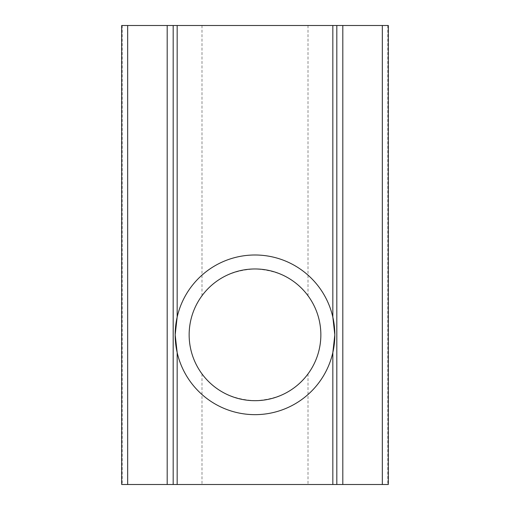 <?xml version="1.0" encoding="UTF-8"?>
<svg xmlns="http://www.w3.org/2000/svg" width="510" height="510" viewBox="0 0 510 510"><rect width="100%" height="100%" fill="white"/><g stroke="black" fill="none" stroke-linecap="round" stroke-linejoin="round"><path stroke-width="0.38" stroke-dasharray="2.55 1.91" d="M177.168 352.563A79.828 79.828 0 0 0 332.832 352.563M255 400.681C231.712 399.451 214.047 390.526 201.998 373.913C193.845 363.145 189.561 350.121 189.146 334.828C189.548 319.572 193.832 306.542 201.998 295.743C214.079 279.11 231.75 270.185 255 268.968C278.288 270.204 295.953 279.123 308.002 295.743C316.155 306.504 320.439 319.534 320.854 334.828C320.452 350.077 316.168 363.107 308.002 373.913C295.921 390.539 278.25 399.464 255 400.681M121.68 25.5L388.32 25.5M121.68 484.5L388.32 484.5M336.823 484.5L336.823 25.5M173.177 25.5L173.177 484.5M332.832 317.086A79.828 79.828 0 0 0 177.168 317.086M201.998 25.5L201.998 295.743M201.998 373.913L201.998 484.5M308.002 373.913L308.002 484.5M308.002 25.5L308.002 295.743M387.804 25.5L387.804 484.5M122.196 25.5L122.196 484.5"/><path stroke-width="0.76" d="M332.832 352.563L334.828 334.828A79.828 79.828 0 0 0 177.168 317.086A79.828 79.828 0 0 0 175.172 334.828L177.168 352.563A79.828 79.828 0 0 0 334.828 334.828L332.832 317.086L332.832 25.5L177.168 25.5L177.168 317.086L175.172 334.828A79.828 79.828 0 0 0 177.168 352.563L177.168 484.5L332.832 484.5L332.832 352.563M189.146 334.828A65.854 65.854 0 0 0 255 400.681A65.854 65.854 0 0 0 320.854 334.828A65.854 65.854 0 0 0 255 268.968A65.854 65.854 0 0 0 189.146 334.828M382.334 25.5L382.334 484.5L388.32 484.5L388.32 25.5L342.809 25.5L342.809 484.5L332.832 484.5M382.334 484.5L342.809 484.5M177.168 484.5L121.68 484.5L121.68 25.5L127.666 25.5L127.666 484.5M167.191 484.5L167.191 25.5L127.666 25.5M332.832 25.5L342.809 25.5M167.191 25.5L177.168 25.5M336.823 25.5L336.823 484.5M173.177 484.5L173.177 25.5"/></g></svg>
